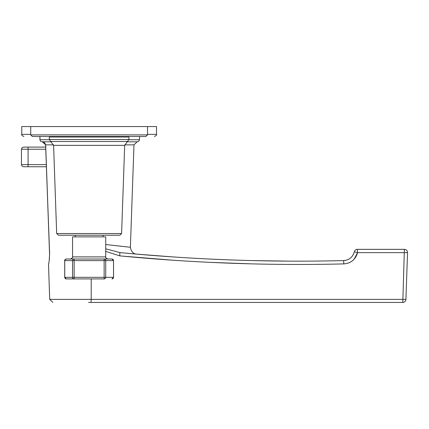 <?xml version="1.0" encoding="UTF-8"?>
<svg xmlns="http://www.w3.org/2000/svg" width="429" height="429" viewBox="0 0 429 429"><rect width="100%" height="100%" fill="white"/><g stroke="black" fill="none" stroke-linecap="round" stroke-linejoin="round"><path stroke-width="0.64" d="M105.727 251.394L119.755 255.861C194.278 263.041 268.972 265.723 343.838 263.899C350.981 263.283 355.561 259.534 357.571 252.649L407.55 252.649A3.185 3.185 -29.8 0 0 404.365 249.351A3.185 3.185 0 0 1 407.55 252.649L405.92 299.367L407.55 252.649A3.185 3.185 -29.8 0 0 404.365 249.351L357.405 249.351L404.365 249.351L402.901 299.367L405.92 299.367A3.185 3.185 0 0 1 402.734 302.44L402.901 299.367L91.195 299.367L91.232 278.92M120.093 252.595L119.895 252.579C194.294 259.749 268.86 262.425 343.597 260.601C349.163 260.119 352.729 257.196 354.3 251.834A3.185 3.185 12.7 0 1 357.405 249.351L357.571 252.649L354.038 259.325M52.885 302.44L49.7 299.367L91.195 299.367L91.028 302.44L402.734 302.44L88.556 302.44M251.238 263.856L210.462 262.376M173.536 260.264L121.718 256.049M350.799 261.915L347.581 263.309M343.672 260.896L343.736 261.577M123.825 252.954L125.306 253.089M125.788 253.137L126.609 253.212M131.279 253.641L131.923 253.7M132.052 253.711L133.269 253.818M136.395 254.091L172.833 256.917M210.816 259.1L226.646 259.776M253.148 260.607L289.039 261.132M132.068 253.711L126.936 253.244M344.911 260.494L345.951 260.296M348.203 259.497L348.97 259.089M350.445 258.065L351.732 256.832M352.295 256.145L353.587 253.968M343.597 260.601L343.838 263.899M105.727 248.815L119.895 252.579L119.755 255.861M120.238 246.187L120.914 246.262M124.919 246.691L125.381 246.739M126.823 246.889L127.375 246.948M136.433 254.097L136.438 254.097C133.199 253.866 131.183 251.587 130.395 247.254L105.727 244.53M45.678 144.868L42.278 141.795C43.624 141.388 44.734 142.417 45.613 144.868L49.566 254.284L45.678 144.868L53.55 144.868M130.395 247.254L133.971 144.868L137.151 141.795L126.877 141.795L137.334 141.795L138.819 141.184L139.457 139.741L139.57 136.486M39.908 136.486L40.02 139.741A2.124 2.075 90 0 0 42.096 141.795L43.227 141.924M42.096 141.795A2.124 2.124 0 0 1 39.972 139.736L39.854 136.497L39.972 139.747A2.124 2.124 0 0 0 42.096 141.795L51.4 141.795M49.646 254.284C48.482 267.701 48.482 267.701 49.646 254.284L46.402 166.747L28.067 166.747L46.402 166.747M49.7 299.367L48.52 264.65M147.533 134.363L156.505 134.363L156.505 126.56L21.766 126.56L21.766 134.363L30.738 134.363M28.083 166.747L23.574 166.747L22.061 166.114L21.45 164.623L28.083 164.623L28.083 166.747M45.769 149.228L28.083 149.228L28.067 147.104L45.694 147.104L45.608 144.868M111.931 259.014L104.134 259.014L111.931 259.014A1.593 1.593 -90 0 1 113.524 260.607L104.134 260.607L104.134 259.014A1.593 1.593 90 0 1 105.727 260.607L105.727 277.327A1.593 1.593 90 0 1 104.134 278.92L104.134 260.607L72.549 260.607A1.593 1.593 -90 0 1 74.137 259.014L107.851 259.014C105.807 258.033 105.1 257.325 105.727 256.891L105.727 236.878L72.549 236.878L72.549 256.891L105.727 256.891M89.135 259.014L66.339 259.014A1.593 1.593 90 0 0 64.752 260.607L64.752 277.327A1.593 1.593 90 0 0 66.339 278.92L74.137 278.92A1.593 1.593 -90 0 1 72.549 277.327L72.549 260.607L64.715 260.607L64.715 277.327L74.137 277.327L74.137 278.92L104.134 278.92M64.715 277.327L66.339 278.92M75.204 236.878L75.204 235.231L58.424 235.231L119.852 235.231L121.6 233.542L124.678 145.361L53.593 145.361L56.671 233.542L121.6 233.542M128.952 139.495L128.952 137.017L49.319 137.017L49.319 139.495L128.952 139.495L124.678 145.361M89.388 136.486L32.331 136.486L30.738 134.894L147.533 134.894L145.94 136.486L89.388 136.486M357.571 252.649L354.3 251.834A3.185 3.185 12.7 0 1 357.405 249.351M133.971 144.868L124.726 144.868M49.641 254.284L49.566 254.284C49.045 266.613 48.252 263.417 48.493 264.768M128.941 139.741L139.457 139.741M40.02 139.741L49.335 139.741M21.45 164.623L21.45 149.228L28.083 149.228L28.083 164.623L46.327 164.623M74.137 259.014L74.137 277.327L113.556 277.327L111.964 278.92M111.931 278.92A1.593 1.593 -90 0 0 113.524 277.327L113.524 260.607L113.556 277.327M49.319 139.495L50.745 141.5L127.526 141.5M133.628 253.85L130.947 253.609M127.193 253.266L123.563 252.928M123.455 252.917L126.078 253.164M130.148 253.539L132.314 253.732M21.766 134.363C21.236 134.888 21.943 135.596 23.89 136.486M156.505 134.363C157.041 134.888 156.333 135.596 154.381 136.486M48.75 263.674L48.858 262.784M49.013 261.963L49.179 260.966M49.378 259.448L49.566 254.284M28.083 147.104L23.574 147.104L22.061 147.737L21.45 149.228M113.556 260.607L111.964 259.014M64.715 260.607C64.189 260.446 64.72 259.915 66.307 259.014M72.549 256.891C73.193 257.271 72.485 257.979 70.426 259.014M56.671 233.542L58.424 235.231M50.745 141.5L53.593 145.361M122.978 136.486L122.978 137.017M55.293 136.486L55.293 137.017M30.738 126.56L30.738 134.894M147.533 126.56L147.533 134.894M103.073 236.878L103.073 235.231"/></g></svg>
